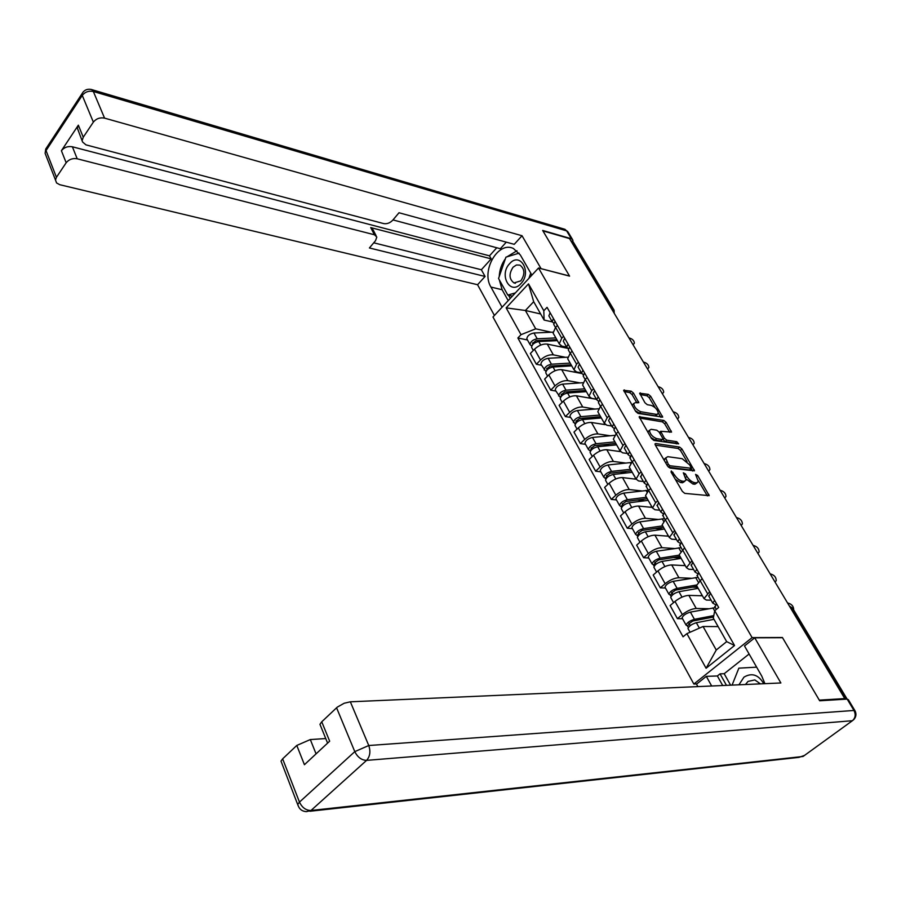 <?xml version="1.0" encoding="UTF-8"?>
<svg xmlns="http://www.w3.org/2000/svg" width="901" height="901" viewBox="0 0 901 901"><rect width="100%" height="100%" fill="white"/><g stroke="black" fill="none" stroke-linecap="round" stroke-linejoin="round"><path stroke-width="1.35" d="M671.29 470.941L671.076 472.079L682.35 491.383L684.771 493.376L709.222 495.663L697.633 475.469L695.561 474.376L698.388 481.652L696.439 482.846L694.468 482.609C691.709 481.956 689.175 479.873 686.866 476.37L685.424 473.915L683.318 472.811L686.134 480.109L684.118 481.359L682.113 481.111C679.298 480.447 676.73 478.341 674.421 474.804L671.29 470.941M633.493 393.095L631.173 391.169L623.65 390.268L635.701 411.464L638.066 413.413L662.697 417.129L650.657 396.271L648.36 394.368L639.665 393.219L644.97 402.77L647.29 404.695L651.299 405.405C655.387 407.151 657.741 409.842 658.338 413.491L656.626 414.426L640.825 411.723C636.68 409.989 634.304 407.275 633.685 403.58L635.487 402.601L638.809 402.702L633.493 393.095L632.029 394.514L629.698 392.588L624.089 391.552M844.778 698.59L819.302 700.133L782.406 637.491L752.11 637.615L538.528 268.002L569.59 276.134L542.943 230.893L569.522 238.585L844.778 698.59L843.809 699.3M655.658 443.529L654.993 443.923L655.331 445.094L667.585 466.099L669.995 468.07L694.502 470.829L681.933 449.002L679.602 447.076L655.658 443.529L654.982 444.148M651.479 438.483L639.158 416.803L663.823 420.44L666.132 422.355L671.56 432.097L660.681 431.286L664.42 438.235L666.774 440.172L676.775 441.704L678.644 443.866L653.856 440.454L651.479 438.483M696.811 683.915L693.849 684.039L492.982 316.994L538.528 268.002M570.795 240.713L573.295 242.065L613.795 309.662M711.103 600.179L706.35 600.055L704.008 598.591L709.684 591.732M702.408 595.786L688.86 595.381C684.501 595.64 679.883 597.656 675.007 601.429L682.327 614.572C687.238 610.81 691.878 608.772 696.236 608.468L708.524 608.716M682.327 614.572L677.406 618.672L682.541 618.728M702.138 578.532L696.529 585.425L697.104 586.45M675.007 601.429L670.13 605.54L677.406 618.672M693.601 569.511L688.837 569.263L686.438 567.686L691.957 560.737M665.456 588.026L660.309 587.846L665.141 583.713C669.961 579.94 674.556 577.946 678.915 577.732L691.202 578.273M684.58 547.842L679.129 554.825L679.737 555.894M685.289 565.659L671.707 564.938C667.348 565.107 662.776 567.078 657.978 570.862L653.202 575.007L660.309 587.846M676.493 539.519L671.707 539.17L669.274 537.492L674.635 530.441M648.754 558.001L643.607 557.696L648.337 553.541C653.079 549.756 657.629 547.797 661.987 547.684L674.263 548.506M667.427 517.838L665.343 519.674L662.134 524.923L662.764 526.026M668.553 536.208L654.937 535.171C650.578 535.25 646.04 537.187 641.332 540.983L636.647 545.15L643.607 557.696M659.757 510.203L654.971 509.741L652.504 507.973L655.646 502.679L657.696 500.832M632.423 528.639L627.265 528.223L631.905 524.055C636.568 520.249 641.073 518.334 645.431 518.3L657.707 519.393M650.646 488.511L648.619 490.358L645.51 495.674L646.163 496.823M652.178 507.398L638.539 506.058C634.18 506.058 629.686 507.961 625.057 511.768L620.462 515.946L627.265 528.223M643.393 481.528L638.595 480.965L636.095 479.107L639.136 473.735L641.14 471.887M616.453 499.92L611.283 499.402L615.833 495.201C620.417 491.394 624.889 489.513 629.236 489.558L641.512 490.91M634.248 459.825L632.254 461.684L629.258 467.078L629.934 468.272M636.106 479.208L622.49 477.586C618.142 477.507 613.694 479.377 609.144 483.195L604.627 487.396L611.283 499.402M627.389 453.473L622.58 452.82L620.046 450.872L622.974 445.432L624.945 443.574M600.821 471.82L595.651 471.2L600.111 466.988C604.616 463.17 609.042 461.323 613.401 461.447L625.666 463.035M618.21 431.782L616.25 433.64L613.356 439.114L614.054 440.33M620.327 451.604L606.801 449.734C602.454 449.576 598.039 451.412 593.568 455.23L589.141 459.454L595.651 471.2M611.723 426.027L606.914 425.272L604.346 423.245L607.173 417.749L609.11 415.879M585.526 444.328L580.357 443.607L584.738 439.373C589.164 435.555 593.556 433.741 597.904 433.933L610.157 435.769M602.51 404.346L600.595 406.216L597.802 411.734L598.523 412.996M605.235 424.641L591.439 422.479C587.092 422.242 582.722 424.044 578.329 427.874L573.982 432.108L580.357 443.607M596.394 399.166L591.585 398.321L588.984 396.215L591.709 390.651L593.613 388.781M570.558 417.411L565.377 416.589L569.68 412.354C574.038 408.525 578.386 406.745 582.733 407.015L594.987 409.065M587.159 377.496L585.267 379.366L582.575 384.952L583.319 386.247M596.473 399.301L576.403 395.798C572.067 395.494 567.743 397.262 563.418 401.091L559.138 405.337L565.377 416.589M581.393 372.868L576.572 371.944L573.948 369.759L576.584 364.139L578.442 362.258M555.894 391.068L550.725 390.156L554.948 385.898C559.228 382.069 563.542 380.323 567.878 380.65L580.12 382.914M572.124 351.21L570.277 353.091L567.675 358.733L568.43 360.062M581.686 373.51L561.695 369.669C557.359 369.309 553.068 371.043 548.81 374.872L544.609 379.13L550.725 390.156M566.695 347.122L561.875 346.108L559.228 343.855L561.762 338.179L563.598 336.298M541.546 365.254L536.365 364.263L540.521 359.995C544.733 356.165 549.013 354.442 553.338 354.848L565.569 357.314M557.415 325.486L555.59 327.367L553.09 333.066L553.856 334.417M567.867 348.383L547.279 344.092C542.954 343.664 538.697 345.365 534.507 349.205L530.385 353.474L536.365 364.263M718.12 626.589L703.062 626.51L716.261 650.004L726.668 641.636L713.31 618.109L714.73 610.72L718.683 607.465L547.042 307.342L543.81 310.744L544.103 320.046L533.685 301.7L525.396 310.485L535.701 328.831L551.311 332.232M714.73 610.72L734.552 645.51L706.091 668.26L686.889 633.64L703.062 626.51M535.701 328.831L521.026 334.676L517.872 337.976L683.059 636.804L686.889 633.64M521.026 334.676L506.148 307.872L528.504 283.883L543.81 310.744M752.11 637.615L693.849 684.039M540.656 313.987L525.396 310.485L506.148 307.872M552.234 321.882L544.103 320.046M527.49 339.981L517.872 337.976M734.552 645.51L726.668 641.636M706.091 668.26L716.261 650.004M533.685 301.7L528.504 283.883M675.345 479.388L680.548 482.519L682.113 481.111M684.737 481.371L682.564 482.756L680.548 482.519M686.145 479.005L692.914 484.006L694.468 482.609M697.036 482.868L694.885 484.242L692.914 484.006M707.364 495.899L698.421 480.796M687.058 461.605L680.424 450.387L678.093 448.473L655.354 445.128M692.644 471.032L691.168 468.531M668.328 464.375L670.017 465.761L691.427 468.283L689.67 464.871L682.158 458.688L667.799 456.683L665.726 457.933L668.328 464.375L667.19 465.423M668.441 467.168L670.017 465.761M691.135 468.543L689.456 469.917L668.463 467.168M665.704 458.068L664.161 460.231M639.552 418.053L662.336 421.837L663.823 420.44M669.68 432.255L664.645 423.752L662.336 421.837M662.753 439.373L665.265 441.58L675.266 443.089L676.775 441.704M676.448 443.855L675.266 443.089M651.186 429.315L649.418 430.329C650.038 434.136 652.448 436.906 656.649 438.629L662.246 439.485L662.899 439.114L662.562 437.954L659.149 432.142L656.795 430.205L651.186 429.315M649.013 430.712L647.887 432.334M650.905 437.503L655.128 440.048L656.649 438.629M662.483 439.497L660.737 440.893L655.128 440.048M636.917 402.848L632.029 394.514M633.257 403.986L632.175 405.405M635.273 410.721L639.338 413.142L640.825 411.723M657.313 414.449L655.14 415.823L639.338 413.142M655.106 407.635L649.193 397.656L646.907 395.764L640.104 394.503M660.805 417.264L658.372 413.154M713.513 617.039L692.869 620.992L688.871 623.785L689.502 624.156L687.395 625.891L686.089 625.114L682.384 618.446M715.371 607.646L690.391 612.106C685.796 613.513 683.026 615.451 682.08 617.917M713.783 615.608L694.434 619.302C689.817 620.721 687.046 622.659 686.089 625.114M713.457 617.32L712.128 617.298M690.29 625.576L689.028 623.312M713.986 619.314L696.349 622.715C691.731 624.145 688.95 626.082 687.981 628.526L688.274 629.056M688.319 627.547L687.395 625.891M793.691 609.943L793.702 609.864C793.635 606.227 791.585 603.918 787.53 602.927M715.022 607.037L716.599 603.828M715.631 604.751L712.759 603.084L714.639 600.393M708.941 596.394L710.495 593.151M697.047 586.337L675.581 590.087L671.639 592.881L672.281 593.286L670.22 595.032L668.891 594.198L665.287 587.722M698.061 577.327L673.16 581.336C668.576 582.688 665.85 584.625 664.972 587.159M696.529 584.997L677.101 588.376C672.518 589.738 669.781 591.675 668.891 594.198M697.611 587.328L692.452 587.148M672.979 594.536L671.786 592.396M698.174 588.342L678.971 591.709C674.387 593.083 671.639 595.02 670.749 597.532L671.054 598.084M702.161 595.347L700.122 595.719M671.054 596.518L670.22 595.032M680.075 556.491L658.676 559.881L654.802 562.674L655.455 563.102L653.428 564.859L652.076 563.97L648.574 557.674M681.145 547.673L656.3 551.266C651.75 552.561 649.069 554.498 648.247 557.088M679.309 555.129L660.151 558.147C655.601 559.453 652.91 561.391 652.076 563.97M680.931 557.989L673.464 557.539M656.052 564.184L654.937 562.179M681.133 558.361L661.987 561.413C657.426 562.72 654.723 564.657 653.889 567.225L654.216 567.81M685.03 565.22L683.026 565.546M654.171 566.2L653.428 564.859M764.915 683.668L761.784 676.144L744.496 645.972L754.734 637.818L780.874 682.969L350.343 701.811L368.757 745.521L853.968 710.461L847.154 699.097L819.673 700.787L782.53 637.694L754.734 637.818M711.655 685.999L706.316 676.358L696.529 684.141L697.87 686.607M749.103 654.013L724.179 673.711L720.034 673.858L717.376 675.964L706.316 676.358M325.745 738.55L310.316 739.563L316.06 753.878M281.743 763.023L280.999 761.12L282.644 758.845L296.789 745.442L310.316 739.563M320.779 726.375L319.956 724.325L321.747 721.802L337.278 707.139L344.159 703.253L350.343 701.811M296.789 745.442L304.425 764.712L329.665 741.196L321.747 721.802M847.154 699.097L848.337 699.66L854.891 710.596M722.703 685.515L717.376 675.964M720.034 673.858L726.465 685.357M724.179 673.711L730.598 685.177M502.082 307.207L490.932 287.059C480.841 270.863 498.073 240.837 513.379 248.473L520.316 254.949L531.894 275.143M572.89 241.457L572.878 240.128L571.347 238.742L542.672 230.442L569.5 275.988L540.904 268.622M540.994 268.521L522.028 235.735L514.234 244.329L399.008 212.749L392.746 220.204C390.032 222.986 387.036 224.124 383.758 223.606L85.933 144.847L82.599 142.02L77.351 128.19L78.353 125.171L61.403 150.715C64.174 147.325 67.834 146.007 72.384 146.784L489.491 255.828L496.755 247.764M392.994 219.912L500.348 248.721L506.283 242.155M489.491 255.828L491.191 258.869L481.359 269.748L485.065 276.461L477.564 284.727L59.759 184.705L56.583 182.959L55.49 180.042L56.436 177.306L66.167 162.754L61.403 150.715M494.412 315.451L477.564 284.727M522.028 235.735L104.561 118.132C99.977 117.276 96.238 118.605 93.355 122.119L83.264 137.211L82.25 140.229M72.384 146.784L77.204 158.79L374.422 234.767L376.821 237.064L375.514 240.702L369.41 247.966L485.065 276.461M77.204 158.79C72.632 158.035 68.96 159.353 66.167 162.754M374.422 234.767L370.716 227.593L491.191 258.869M78.646 131.366L77.351 128.19M370.716 227.593L373.115 229.901L376.1 235.668M373.746 242.808L481.359 269.748M508.198 300.63L502.127 289.739L490.932 287.059M516.96 250.76L506.948 256.841M505.405 258.711C501.632 263.892 499.582 269.816 499.244 276.483M499.312 279.862L502.127 289.739M508.491 295.224L510.27 298.4M763.778 683.724C758.462 674.669 751.851 672.484 743.956 677.158L738.933 684.805M760.41 683.87L754.835 679.917L748.033 681.404L745.442 684.523M732.085 685.109L738.854 668.159L756.649 667.168M520.947 283.612C532.221 272.203 520.17 251.266 509.639 263.666C498.602 274.918 510.248 295.821 520.947 283.612M520.812 280.864C525.148 274.231 524.866 268.982 519.956 265.119L516.442 264.984L513.074 267.214C508.761 273.87 509.076 279.119 513.998 282.937L520.812 280.864M515.361 292.926L507.804 295.055L498.557 278.499L505.945 257.145L519.134 253.136M530.745 273.127L528.91 278.353M512.365 296.147L507.804 295.055M775.097 582.136L776.234 580.593C776.133 577.068 774.105 574.827 770.141 573.858M697.273 575.93L698.771 572.642M697.701 573.7L695.043 572.034L696.845 569.286M691.326 565.524L692.801 562.213M757.966 553.507L759.126 551.941C759.002 548.54 756.998 546.355 753.112 545.398M679.917 545.533L681.336 542.165M680.21 543.359L677.721 541.681L679.467 538.888M674.117 535.363L675.513 531.973M663.485 527.299L642.154 530.351L638.336 533.144L638.989 533.595L637.018 535.363L635.633 534.417L632.232 528.301M664.589 518.672L639.823 521.87C635.295 523.098 632.66 525.035 631.894 527.693M662.685 525.88L643.584 528.594C639.057 529.844 636.41 531.781 635.633 534.417M663.474 529.18L655.095 528.504M639.507 534.518L638.46 532.637M664.476 529.033L645.375 531.781C640.848 533.032 638.19 534.98 637.412 537.604L637.75 538.201M668.283 535.746L666.312 536.039M637.671 536.545L637.018 535.363M647.256 498.749L625.981 501.463L622.231 504.256L622.895 504.729L620.958 506.508L619.561 505.506L616.25 499.559M648.405 490.302L623.695 493.106C619.201 494.289 616.611 496.226 615.901 498.929M646.422 497.273L627.389 499.695C622.884 500.877 620.282 502.826 619.561 505.506M644.846 500.787L637.3 500.01M623.323 505.495L622.343 503.738M648.179 500.359L629.135 502.803C624.63 504.008 622.017 505.945 621.296 508.626L621.645 509.256M651.907 506.925L649.959 507.184M621.532 507.545L620.958 506.508M631.376 470.806L610.168 473.205L606.474 475.998L607.15 476.494L605.247 478.285L603.828 477.237L600.607 471.448M631.455 462.472L607.927 464.972C603.467 466.099 600.899 468.047 600.246 470.795M630.509 469.286L611.542 471.414C607.071 472.552 604.492 474.489 603.828 477.237M626.826 472.912L620.034 472.09M607.499 477.113L606.576 475.469M632.232 472.304L613.254 474.467C608.772 475.615 606.204 477.553 605.528 480.289L605.889 480.931M635.881 478.724L633.955 478.949M605.742 479.186L605.247 478.285M741.196 525.486L742.39 523.898C742.233 520.609 740.25 518.492 736.444 517.546M662.967 515.822L664.307 512.387M663.136 513.694L660.793 512.016L662.472 509.178M657.291 505.878L658.608 502.42M724.776 498.05L725.992 496.451C725.812 493.264 723.863 491.203 720.124 490.279M646.389 486.765L647.65 483.263M646.445 484.682L644.238 483.004L645.859 480.132M640.836 477.034L642.075 473.521M708.704 471.178L709.932 469.579C709.74 466.493 707.803 464.488 704.143 463.565M630.171 458.35L631.364 454.791M630.137 456.3L628.053 454.633L629.608 451.728M624.742 448.833L624.359 448.18L625.913 445.263M615.833 443.45L594.694 445.556L591.056 448.349L591.743 448.867L589.873 450.658L588.443 449.565L585.312 443.934M614.73 435.329L592.498 437.447C588.06 438.528 585.537 440.465 584.929 443.258M614.944 441.884L596.034 443.743C591.585 444.835 589.051 446.772 588.443 449.565M609.369 445.567L603.253 444.7M592.002 449.34L591.146 447.808M616.622 444.846L597.701 446.738C593.252 447.831 590.718 449.768 590.099 452.55L590.47 453.214M620.113 451.131L618.3 451.322M590.301 451.424L589.873 450.658M692.948 444.857L694.209 443.258C693.995 440.262 692.081 438.314 688.488 437.402M614.302 430.543L613.919 429.878L615.439 426.939M614.189 428.538L612.218 426.883L613.716 423.943M608.997 421.24L608.603 420.564L610.101 417.613M600.618 416.679L579.557 418.492L575.964 421.285L576.663 421.826L574.815 423.616L570.333 417.005M599.694 415.068L580.852 416.667C576.437 417.715 573.937 419.652 573.374 422.479M598.534 408.772L577.395 410.507C572.98 411.532 570.502 413.469 569.939 416.318M592.43 418.74L586.934 417.861M576.854 422.164L576.054 420.733M601.339 417.963L582.497 419.596C578.07 420.643 575.57 422.58 574.996 425.407L575.379 426.094M604.717 424.123L602.972 424.281M575.176 424.27L574.815 423.616M677.529 419.078L678.802 417.467C678.566 414.573 676.685 412.669 673.148 411.768M598.782 403.344L598.388 402.657L599.852 399.684M598.602 401.373L596.721 399.729L598.174 396.744M593.579 394.244L593.185 393.546L594.626 390.561M585.718 390.471L564.736 391.991L561.199 394.784L561.897 395.348L560.084 397.15L555.658 390.64M584.772 388.815L565.997 390.167C561.605 391.158 559.149 393.095 558.631 395.967M582.879 382.722L562.618 384.13C558.226 385.11 555.782 387.047 555.264 389.93M575.964 392.408L571.043 391.541M562.01 395.562L561.267 394.233M586.382 391.642L567.596 393.027C563.204 394.019 560.749 395.956 560.219 398.828L560.613 399.537M589.918 397.668L587.959 397.814M662.404 393.805L663.699 392.205C663.451 389.39 661.593 387.543 658.124 386.653M583.589 376.731L583.184 376.021L584.591 373.014M583.352 374.782L581.55 373.149L582.947 370.142M578.498 367.811L578.093 367.101L579.489 364.083M571.121 364.792L550.218 366.054L546.727 368.847L547.436 369.421L545.668 371.235L541.298 364.826M570.164 363.103L551.446 364.207C547.087 365.164 544.666 367.09 544.193 370.007M567.72 357.19L548.135 358.294C543.776 359.24 541.366 361.166 540.893 364.094M559.96 366.594L555.557 365.738M547.481 369.511L546.794 368.284M571.741 365.874L553.023 367.011C548.653 367.968 546.231 369.906 545.747 372.811L546.152 373.532M575.807 371.73L573.261 371.888M647.582 369.05L648.889 367.45C648.63 364.714 646.794 362.912 643.382 362.022M568.722 350.669L568.306 349.937L569.657 346.908M568.43 348.755L566.706 347.133L568.058 344.092M563.733 341.941L563.316 341.209L564.657 338.157M556.829 339.654L535.994 340.646L532.57 343.439L533.234 344.024M555.849 337.909L537.199 338.787C532.863 339.7 530.475 341.625 530.047 344.587L531.703 346.142M553.011 332.154L533.955 332.998C529.619 333.899 527.243 335.825 526.826 338.799L527.231 339.531M544.384 341.265L540.454 340.432M557.392 340.634L538.742 341.535C534.394 342.448 532.007 344.373 531.567 347.335L531.984 348.068M562.798 346.299L558.868 346.502M532.311 345.049L531.534 345.849M633.054 344.768L634.383 343.18C634.113 340.533 632.299 338.765 628.943 337.886M554.16 325.148L553.732 324.405L555.039 321.342M553.811 323.268L552.167 321.657L553.462 318.582M549.272 316.6L548.855 315.857L550.139 312.782M548.81 374.872L554.948 385.898M563.418 401.091L569.68 412.354M578.329 427.874L584.738 439.373M593.568 455.23L600.111 466.988M609.144 483.195L615.833 495.201M625.057 511.768L631.905 524.055M641.332 540.983L648.337 553.541M657.978 570.862L665.141 583.713M534.507 349.205L540.521 359.995M547.279 344.092L553.338 354.848M561.695 369.669L567.878 380.65M570.277 353.091L576.584 364.139M576.403 395.798L582.733 407.015M585.267 379.366L591.709 390.651M591.439 422.479L597.904 433.933M600.595 406.216L607.173 417.749M606.801 449.734L613.401 461.447M616.25 433.64L622.974 445.432M622.49 477.586L629.236 489.558M632.254 461.684L639.136 473.735M638.539 506.058L645.431 518.3M648.619 490.358L655.646 502.679M654.937 535.171L661.987 547.684M665.343 519.674L672.54 532.277M671.707 564.938L678.915 577.732M682.462 549.666L689.828 562.562M688.86 595.381L696.236 608.468M699.976 580.357L707.51 593.556M555.59 327.367L561.762 338.179M846.557 699.131L791.99 608.017L789.4 606.035M790.56 607.984L792.835 608.513L847.109 699.097M611.621 308.942L613.097 309.302L572.27 241.141M613.615 312.275L613.097 309.302L614.088 310.158L614.245 313.323M673.272 475.841L674.421 474.804M682.564 482.756L684.118 481.359M684.298 474.928L685.424 473.915M685.672 477.44L686.866 476.37M694.885 484.242L696.439 482.846M696.529 476.449L697.633 475.469M707.285 495.764L708.85 494.39M671.831 473.363L672.979 472.327M678.093 448.473L679.602 447.076M680.424 450.387L681.933 449.002M692.621 470.986L694.153 469.601M689.456 469.917L690.999 468.531M665.681 462.832L666.819 461.785M639.158 417.073L639.834 416.431M664.645 423.752L666.132 422.355M669.803 432.277L671.234 430.948M659.915 433.46L661.007 432.435M662.911 439.643L664.42 438.235M665.265 441.58L666.774 440.172M660.737 440.893L662.246 439.485M637.165 402.893L638.494 401.609M655.14 415.823L656.626 414.426M639.665 393.5L640.318 392.87M646.907 395.764L648.36 394.368M649.193 397.656L650.657 396.271M661.007 417.298L662.37 416.014M623.661 390.561L624.337 389.896M629.698 392.588L631.173 391.169M714.684 610.946L712.939 607.882M694.434 619.302L690.391 612.106M699.379 628.132L696.349 622.715M698.219 582.046L695.64 577.518M677.101 588.376L673.16 581.336M682.001 597.126L678.971 591.709M680.739 551.367L678.723 547.819M660.151 558.147L656.3 551.266M664.882 566.583L661.987 561.413M282.644 758.845L299.47 802.104L297.769 804.334C298.974 808.963 301.891 811.396 306.509 811.632L310.991 810.483L803.05 756.468L852.414 720.71L366.583 760.376L310.991 810.483C305.98 810.45 302.139 807.656 299.47 802.104L354.791 751.637L336.569 707.769M280.999 761.12L298.265 806.012M354.791 751.637C357.629 757.279 361.56 760.196 366.583 760.376C370.041 756.468 370.761 751.524 368.757 745.521L354.791 751.637M804.458 755.443L798.95 757.369L309.888 811.26M853.968 710.461C855.95 714.549 855.432 717.962 852.414 720.71L853.821 719.55C856.096 716.993 856.536 714.144 855.139 711.002L853.968 710.461M78.353 125.171L83.264 137.211M93.355 122.119L82.261 95.405L46.041 150.591L56.436 177.306M571.347 238.742L566.628 230.87L93.344 91.497L104.561 118.132M82.261 95.405C85.088 91.891 88.782 90.584 93.344 91.497L91.744 89.582C87.363 88.546 84.086 89.976 81.901 93.884L82.261 95.405M46.289 156.346L45.118 153.339L45.726 149.059L47.134 146.908M83.252 91.823L45.726 149.059L45.118 153.339L55.49 180.042M90.832 89.345L564.904 229.293L568.171 232.267L572.417 239.339M564.105 229.057L567.776 231.568M663.665 521.397L662.167 518.773M643.584 528.594L639.823 521.87M648.146 536.726L645.375 531.781M646.974 492.092L645.983 490.358M627.389 499.695L623.695 493.106M631.781 507.522L629.135 502.803M630.644 463.429L630.137 462.551M611.542 471.414L607.927 464.972M615.766 478.96L613.254 474.467M596.034 443.743L592.498 437.447M600.111 451.029L597.701 446.738M580.852 416.667L577.395 410.507M584.783 423.684L582.497 419.596M565.997 390.167L562.618 384.13M569.792 396.924L567.596 393.027M551.446 364.207L548.135 358.294M555.106 370.728L553.023 367.011M533.257 344.002L532.626 342.864M537.199 338.787L533.955 332.998M540.724 345.072L538.742 341.535M553.09 333.066L559.228 343.855M696.529 585.425L704.008 598.591M679.129 554.825L686.438 567.686M662.134 524.923L669.274 537.492M645.51 495.674L652.504 507.973M629.258 467.078L636.095 479.107M613.356 439.114L620.046 450.872M597.802 411.734L604.346 423.245M582.575 384.952L588.984 396.215M567.675 358.733L573.948 369.759M789.422 606.069L792.655 608.198M664.183 459.341L665.726 457.933M659.363 432.514L660.681 431.286M647.909 431.748L649.418 430.329M632.198 405.011L633.685 403.58M690.053 632.243L687.981 628.526M714.718 606.508L716.351 609.38M708.637 595.854L712.759 603.084M673.576 602.634L670.749 597.532M656.581 572.079L653.889 567.225M319.956 724.325L327.604 743.122M515.395 283.274L513.998 282.937M696.957 575.379L699.852 580.458M691.011 564.961L695.043 572.034M679.591 544.959L682.339 549.779M673.779 534.777L677.721 541.681M639.969 542.199L637.412 537.604M623.717 512.984L621.296 508.626M607.826 484.411L605.528 480.289M662.618 515.214L665.231 519.787M656.942 505.258L660.793 512.016M646.028 486.135L648.495 490.471M640.476 476.404L644.238 483.004M629.799 457.697L632.13 461.796M624.359 448.18L628.053 454.633M592.272 456.458L590.099 452.55M613.919 429.878L616.138 433.753M608.603 420.564L612.218 426.883M577.057 429.113L574.996 425.407M598.388 402.657L600.483 406.317M593.185 393.546L596.721 399.729M562.168 402.33L560.219 398.828M583.184 376.021L585.154 379.479M578.093 367.101L581.55 373.149M547.583 376.122L545.747 372.811M568.306 349.937L570.164 353.203M563.316 341.209L566.706 347.133M530.047 344.587L526.826 338.799M533.302 350.444L531.567 347.335M553.732 324.405L555.489 327.48M548.855 315.857L552.167 321.657"/></g></svg>
